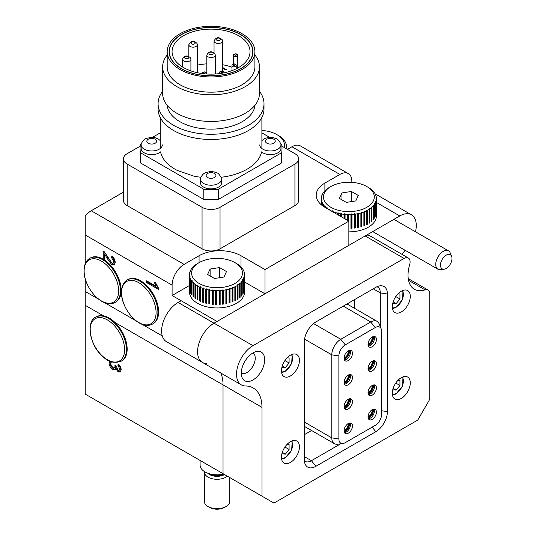 <?xml version="1.0" encoding="UTF-8"?>
<svg xmlns="http://www.w3.org/2000/svg" width="536" height="536" viewBox="0 0 536 536"><rect width="100%" height="100%" fill="white"/><g stroke="black" fill="none" stroke-linecap="round" stroke-linejoin="round"><path stroke-width="0.8" d="M235.016 480.598L223.03 473.677L223.03 384.875L223.03 473.677L85.217 394.114L85.217 305.306L103.314 315.758M112.553 362.075L110.965 362.202L110.416 363.622L112.801 367.73L114.409 367.917L115.032 366.423L114.871 365.177L116.252 366.162L118.074 370.061L119.26 370.202L119.789 368.942L117.947 365.552L118.101 363.864C120.037 365.425 121.062 367.368 121.169 369.686L120.185 372.071L118.121 371.863L115.749 368.607L114.999 369.8L112.794 369.498C110.436 367.85 109.183 365.599 109.036 362.758L109.418 360.949M103.193 259.196L103.193 250.949L104.259 251.746L111.856 263.042L113.176 263.176L113.793 261.642L111.642 257.776L111.796 256.094C114.014 257.722 115.139 259.853 115.18 262.479L114.168 265.072L111.87 264.824L106.952 258.151L104.734 254.111L104.734 260.161M244.577 282.016L264.978 293.788L217.04 321.466L172.103 295.517L172.103 285.139A16.944 9.782 -60 0 1 184.083 264.382L199.064 255.739A29.661 17.125 0 0 1 241.006 255.739L264.978 269.575L348.862 221.14L324.896 207.305L324.89 206.487A27.537 15.899 180 0 1 323.804 205.248L323.979 204.531L323.382 204.692A27.537 15.899 180 0 1 322.565 203.385L322.819 202.682L322.27 202.796A27.537 15.899 180 0 1 321.747 201.442L322.076 200.759L321.58 200.839A27.537 15.899 180 0 1 321.359 199.459L321.761 198.802L321.325 198.849A27.537 15.899 180 0 1 321.319 198.655A27.537 15.899 180 0 1 321.399 197.462L321.868 196.839L321.5 196.859A27.537 15.899 180 0 1 321.875 195.486L322.103 194.89A27.537 15.899 180 0 1 322.773 193.556L323.134 192.987A27.537 15.899 180 0 1 324.086 191.714L324.568 191.164A27.537 15.899 180 0 1 325.788 189.972L326.384 189.469A27.537 15.899 180 0 1 327.858 188.37L328.555 187.915A27.537 15.899 180 0 1 329.385 187.412L330.886 186.548A25.42 14.68 -0 0 0 330.886 207.305A25.42 14.68 -0 0 0 366.838 207.305A25.42 14.68 -0 0 0 366.838 186.548A25.42 14.68 -0 0 0 330.886 186.548M172.103 285.139L85.217 234.982L85.217 263.812M85.217 278.834L85.217 291.47L98.825 299.322M104.466 302.579L136.271 320.943M141.913 324.2L162.287 335.965M158.623 289.507L146.636 282.593L146.636 280.817L155.976 286.211L154.207 281.996L155.621 282.814L158.623 288.368L158.623 289.507M351.857 182.354L351.857 181.362A16.944 9.782 120 0 0 348.346 173.604A16.944 9.782 120 0 0 339.871 174.441L324.896 183.091A29.661 17.125 0 0 0 316.207 195.198A29.661 17.125 0 0 0 324.896 207.305M348.346 173.604L300.415 145.926A16.944 9.782 120 0 0 291.939 146.764L287.443 149.363M123.441 192.156L91.214 210.762L184.083 264.382M264.978 293.788L264.978 269.575M181.088 300.709A25.42 14.68 -60 0 1 178.093 302.438L214.045 323.195A23.303 13.454 120 0 0 198.823 343.73A23.303 13.454 120 0 0 202.394 362.403A23.303 13.454 120 0 0 206.601 363.495M261.977 407.36L261.977 496.162L273.963 503.083L417.765 420.057L429.751 399.3L429.751 293.896A8.476 4.891 120 0 0 427.996 290.016A8.476 4.891 120 0 0 425.055 289.855A30.72 17.735 120 0 1 414.395 289.259A30.72 17.735 120 0 1 409.645 264.771A8.476 4.891 120 0 0 408.338 258.017A8.476 4.891 120 0 0 404.097 258.439L252.992 345.68A23.303 13.454 -60 0 0 237.77 366.215A23.303 13.454 -60 0 0 241.341 384.888A23.303 13.454 -60 0 0 245.548 385.98A42.371 24.462 120 0 1 253.206 387.964A42.371 24.462 120 0 1 261.977 407.36L223.03 384.875A42.371 24.462 120 0 0 220.785 373.016A42.371 24.462 -60 0 1 223.03 384.875L115.059 322.538M405.095 250.272A42.371 24.462 120 0 0 402.107 254.419M415.467 231.8A23.303 13.454 120 0 0 411.44 214.802A23.303 13.454 120 0 0 399.789 215.954L348.862 245.361L348.862 221.14M85.217 234.982L85.217 216.075A16.944 9.782 -60 0 1 91.214 210.762M196.672 458.461L201.764 461.396M172.103 295.517L189.503 285.474M178.093 302.438A23.303 13.454 120 0 0 162.87 322.974A23.303 13.454 120 0 0 166.441 341.646L202.394 362.403A23.303 13.454 120 0 1 198.823 343.73A23.303 13.454 120 0 1 214.045 323.195L365.15 235.954A8.476 4.891 -60 0 1 369.391 235.532L408.338 258.017M411.44 214.802L375.495 194.045A23.303 13.454 120 0 0 375.106 193.831M85.217 291.47L85.217 305.306M114.577 264.744L112.768 264.308L107.85 257.628L105.632 253.595L104.734 254.111M104.734 259.846L103.87 259.605M104.091 259.478L104.091 251.592M113.176 263.176L114.074 262.66L114.697 261.119L113.793 261.642M114.697 261.119L112.547 257.26L111.642 257.776M112.547 257.26L112.594 256.704M112.768 264.308L111.87 264.824M107.85 257.628L106.952 258.151M158.623 288.475L147.534 282.07L146.636 282.593M147.534 282.07L147.534 281.333M156.86 285.695L155.976 286.211M156.653 285.293L155.534 282.76M115.381 369.458L113.692 368.976C111.334 367.328 110.081 365.083 109.934 362.242L109.036 362.758M109.934 362.242L110.027 361.217M114.409 367.917L115.307 367.401L115.93 365.934M115.91 365.914L115.032 366.423M119.26 370.202L120.158 369.686L120.687 368.426L119.789 368.942M120.687 368.426L118.845 365.029L117.947 365.552M118.845 365.029L118.885 364.56M120.587 371.716L119.026 371.348L118.121 371.863M119.026 371.348L117.096 369.19M116.56 368.138L115.749 368.607M113.692 368.976L112.794 369.498M252.992 379.944A16.542 9.554 -60 0 1 242.064 377.565A16.542 9.554 -60 0 1 252.992 352.929A16.542 9.554 -60 0 1 257.166 351.408A16.542 9.554 -60 0 1 264.496 362.242A16.542 9.554 -60 0 1 252.992 379.944M241.294 373.136A11.651 6.727 120 0 0 247.002 372.493A11.651 6.727 120 0 0 254.58 362.329A11.651 6.727 120 0 0 252.945 352.956M350.048 422.951A5.929 3.424 -60 0 1 346.256 432.043A5.929 3.424 -60 0 1 344.467 432.619M348.259 423.52A5.929 3.424 120 0 0 344.387 428.746A5.929 3.424 120 0 0 345.298 433.497A5.929 3.424 120 0 0 348.259 433.202A5.929 3.424 120 0 0 352.139 427.976A5.929 3.424 120 0 0 351.227 423.226A5.929 3.424 120 0 0 348.259 423.52M374.021 409.109A5.929 3.424 -60 0 1 370.222 418.207A5.929 3.424 -60 0 1 368.433 418.777M372.232 409.678A5.929 3.424 120 0 0 368.353 414.904A5.929 3.424 120 0 0 369.264 419.661A5.929 3.424 120 0 0 372.232 419.366A5.929 3.424 120 0 0 376.105 414.14A5.929 3.424 120 0 0 375.193 409.383A5.929 3.424 120 0 0 372.232 409.678M350.048 398.73A5.929 3.424 -60 0 1 346.256 407.829A5.929 3.424 -60 0 1 344.467 408.399M348.259 399.3A5.929 3.424 120 0 0 344.387 404.526A5.929 3.424 120 0 0 345.298 409.283A5.929 3.424 120 0 0 348.259 408.988A5.929 3.424 120 0 0 352.139 403.762A5.929 3.424 120 0 0 351.227 399.005A5.929 3.424 120 0 0 348.259 399.3M374.021 384.895A5.929 3.424 -60 0 1 370.222 393.993A5.929 3.424 -60 0 1 368.433 394.563M372.232 385.464A5.929 3.424 120 0 0 368.353 390.69A5.929 3.424 120 0 0 369.264 395.447A5.929 3.424 120 0 0 372.232 395.153A5.929 3.424 120 0 0 376.105 389.927A5.929 3.424 120 0 0 375.193 385.17A5.929 3.424 120 0 0 372.232 385.464M350.048 374.517A5.929 3.424 -60 0 1 346.256 383.615A5.929 3.424 -60 0 1 344.467 384.185M348.259 375.086A5.929 3.424 120 0 0 344.387 380.312A5.929 3.424 120 0 0 345.298 385.069A5.929 3.424 120 0 0 348.259 384.774A5.929 3.424 120 0 0 352.139 379.548A5.929 3.424 120 0 0 351.227 374.791A5.929 3.424 120 0 0 348.259 375.086M374.021 360.681A5.929 3.424 -60 0 1 370.222 369.78A5.929 3.424 -60 0 1 368.433 370.349M372.232 361.251A5.929 3.424 120 0 0 368.353 366.477A5.929 3.424 120 0 0 369.264 371.227A5.929 3.424 120 0 0 372.232 370.932A5.929 3.424 120 0 0 376.105 365.706A5.929 3.424 120 0 0 375.193 360.956A5.929 3.424 120 0 0 372.232 361.251M350.048 350.303A5.929 3.424 -60 0 1 346.256 359.401A5.929 3.424 -60 0 1 344.467 359.971M348.259 350.872A5.929 3.424 120 0 0 344.387 356.098A5.929 3.424 120 0 0 345.298 360.849A5.929 3.424 120 0 0 348.259 360.554A5.929 3.424 120 0 0 352.139 355.328A5.929 3.424 120 0 0 351.227 350.578A5.929 3.424 120 0 0 348.259 350.872M374.021 336.461A5.929 3.424 -60 0 1 370.222 345.559A5.929 3.424 -60 0 1 368.433 346.129M372.232 337.03A5.929 3.424 120 0 0 368.353 342.256A5.929 3.424 120 0 0 369.264 347.013A5.929 3.424 120 0 0 372.232 346.718A5.929 3.424 120 0 0 376.105 341.492A5.929 3.424 120 0 0 375.193 336.735A5.929 3.424 120 0 0 372.232 337.03M290.438 355.194A12.71 7.337 120 0 0 282.137 366.396A12.71 7.337 120 0 0 284.087 376.58A12.71 7.337 120 0 0 290.438 375.95A12.71 7.337 120 0 0 298.746 364.748A12.71 7.337 120 0 0 296.797 354.564A12.71 7.337 120 0 0 290.438 355.194M401.29 291.195A12.71 7.337 120 0 0 392.988 302.398A12.71 7.337 120 0 0 394.932 312.582A12.71 7.337 120 0 0 401.29 311.952A12.71 7.337 120 0 0 409.591 300.75A12.71 7.337 120 0 0 407.648 290.566A12.71 7.337 120 0 0 401.29 291.195M401.29 377.679A12.71 7.337 120 0 0 392.988 388.881A12.71 7.337 120 0 0 394.932 399.065A12.71 7.337 120 0 0 401.29 398.436A12.71 7.337 120 0 0 409.591 387.24A12.71 7.337 120 0 0 407.648 377.049A12.71 7.337 120 0 0 401.29 377.679M290.438 441.677A12.71 7.337 120 0 0 282.137 452.88A12.71 7.337 120 0 0 284.087 463.064A12.71 7.337 120 0 0 290.438 462.434A12.71 7.337 120 0 0 298.746 451.238A12.71 7.337 120 0 0 296.797 441.048A12.71 7.337 120 0 0 290.438 441.677M380.319 326.726L380.319 292.924A12.71 7.337 120 0 0 377.686 287.108A12.71 7.337 120 0 0 376.922 286.76M354.256 308.173L354.256 299.791M304.374 460.846A12.71 7.337 120 0 0 305.058 461.335A12.71 7.337 120 0 0 311.409 460.705L340.682 443.808M304.321 434.703L311.584 430.508M342.986 443.493L337.566 444.23A12.71 7.337 -60 0 1 334.417 443.694A12.71 7.337 -60 0 1 331.784 437.872L331.784 354.845A12.71 7.337 -60 0 1 340.775 339.281L370.731 321.982A12.71 7.337 -60 0 1 377.089 321.352A12.71 7.337 -60 0 1 379.126 323.811L381.197 328.876A9.038 5.219 120 0 0 375.227 327.576L345.264 344.869A9.038 5.219 120 0 0 338.873 355.944L338.873 438.971A9.038 5.219 120 0 0 342.986 443.493A9.038 5.219 120 0 0 345.264 442.662L375.227 425.363A9.038 5.219 120 0 0 381.619 414.295L381.619 331.268A9.038 5.219 120 0 0 381.197 328.876M315.905 321.928L375.823 287.336A16.381 9.454 -60 0 1 379.957 285.829A16.381 9.454 -60 0 1 387.407 294.023L387.407 411.641A16.381 9.454 -60 0 1 375.823 431.701L315.905 466.3A16.381 9.454 -60 0 1 305.085 463.942A16.381 9.454 -60 0 1 304.321 459.607L304.321 341.988A16.381 9.454 -60 0 1 315.905 321.928M223.03 473.677L261.977 496.162M284.067 147.413A25.42 14.68 -0 0 0 276.958 134.657A25.42 14.68 -0 0 0 261.89 130.456M278.077 135.306L278.827 135.742A27.537 15.899 180 0 1 280.415 136.781L281.065 137.263A27.537 15.899 180 0 1 282.412 138.409L282.954 138.938A27.537 15.899 180 0 1 284.04 140.171L284.462 140.734A27.537 15.899 180 0 1 285.279 142.04L285.574 142.623A27.537 15.899 180 0 1 286.097 143.976L286.264 144.579A27.537 15.899 180 0 1 286.485 145.959L286.083 145.926L286.519 146.569A27.537 15.899 180 0 1 286.526 146.764A27.537 15.899 180 0 1 286.445 147.956L285.976 147.896L286.345 148.566A27.537 15.899 180 0 1 286.318 148.707M286.097 144.378L286.097 143.976M286.485 146.522L286.485 145.959M286.445 148.78L286.445 147.956M367.957 187.198L368.708 187.634A27.537 15.899 180 0 1 370.296 188.672L370.945 189.154A27.537 15.899 180 0 1 372.292 190.3L372.828 190.829A27.537 15.899 180 0 1 373.92 192.062L374.342 192.625A27.537 15.899 180 0 1 375.153 193.925L375.448 194.514A27.537 15.899 180 0 1 375.977 195.868L376.138 196.471A27.537 15.899 180 0 1 376.366 197.851L375.964 197.818L376.399 198.461A27.537 15.899 180 0 1 376.399 198.655A27.537 15.899 180 0 1 376.326 199.848L375.857 199.787L376.225 200.457A27.537 15.899 180 0 1 375.85 201.824L375.327 201.724L375.615 202.42A27.537 15.899 180 0 1 374.945 203.754L374.376 203.613L374.59 204.33A27.537 15.899 180 0 1 373.632 205.603L373.023 205.415L373.157 206.146A27.537 15.899 180 0 1 371.93 207.338L371.287 207.11L371.334 207.847A27.537 15.899 180 0 1 369.867 208.94L369.204 208.665L369.163 209.402A27.537 15.899 180 0 1 367.468 210.38L366.792 210.052L366.671 210.782A27.537 15.899 180 0 1 364.775 211.633L364.105 211.258L363.897 211.975A27.537 15.899 180 0 1 361.834 212.685L361.17 212.263L360.889 212.96A27.537 15.899 180 0 1 358.685 213.509L358.048 213.04L357.693 213.717A27.537 15.899 180 0 1 355.381 214.105L354.778 213.589L354.35 214.239A27.537 15.899 180 0 1 351.978 214.454L351.415 213.898L350.926 214.514A27.537 15.899 180 0 1 348.527 214.554L348.011 213.958L347.469 214.534A27.537 15.899 180 0 1 345.077 214.407L344.621 213.77L344.032 214.313A27.537 15.899 180 0 1 341.687 214.005L341.298 213.341L340.668 213.837A27.537 15.899 180 0 1 338.41 213.368L338.095 212.678L337.439 213.127A27.537 15.899 180 0 1 335.302 212.497L335.06 211.787L334.39 212.182A27.537 15.899 180 0 1 332.4 211.405L332.24 210.681L331.57 211.03A27.537 15.899 180 0 1 329.767 210.112L329.687 209.382L329.017 209.683A27.537 15.899 180 0 1 327.429 208.645L327.436 207.908L326.779 208.156A27.537 15.899 180 0 1 325.432 207.01L325.52 206.28L324.89 206.487M325.432 207.613L325.432 207.01M323.804 206.641L323.804 205.248M323.382 206.367L323.382 204.692M322.565 205.791L322.565 203.385M322.27 205.576L322.27 202.796M321.747 205.161L321.747 201.442M321.58 205.027L321.58 200.839M321.359 204.839L321.359 199.459M321.5 197.328L321.5 196.859M322.103 195.225L322.103 194.89M376.399 198.655L376.399 215.954A27.537 15.899 180 0 1 348.862 231.854M375.977 196.27L375.977 195.868M376.366 198.414L376.366 197.851M376.225 200.457L376.225 214.293A27.537 15.899 -0 0 0 376.326 213.683L376.326 199.848M375.615 202.42L375.615 216.263A27.537 15.899 -0 0 0 375.85 215.666L375.85 201.824M374.59 204.33L374.59 218.165A27.537 15.899 -0 0 0 374.945 217.589L374.945 203.754M373.157 206.146L373.157 219.981A27.537 15.899 -0 0 0 373.632 219.438L373.632 205.603M371.334 207.847L371.334 221.683A27.537 15.899 -0 0 0 371.93 221.174L371.93 207.338M369.867 222.775L369.163 223.237A27.537 15.899 -0 0 0 369.867 222.775L369.867 208.94M369.163 223.237L369.163 209.402M367.468 224.215L366.671 224.624A27.537 15.899 -0 0 0 367.468 224.215L367.468 210.38M366.671 224.624L366.671 210.782M364.775 225.468L363.897 225.817A27.537 15.899 -0 0 0 364.775 225.468L364.775 211.633M363.897 225.817L363.897 211.975M361.834 226.52L360.889 226.795A27.537 15.899 -0 0 0 361.834 226.52L361.834 212.685M360.889 226.795L360.889 212.96M358.685 227.351L357.693 227.552A27.537 15.899 -0 0 0 358.685 227.351L358.685 213.509M357.693 227.552L357.693 213.717M355.381 227.941L354.35 228.075A27.537 15.899 -0 0 0 355.381 227.941L355.381 214.105M354.35 228.075L354.35 214.239M351.978 228.289L350.926 228.349A27.537 15.899 -0 0 0 351.978 228.289L351.978 214.454M350.926 228.349L350.926 214.514M348.527 220.946L348.527 214.554M347.469 220.336L347.469 214.534M345.077 218.956L345.077 214.407M344.032 218.353L344.032 214.313M341.687 217L341.687 214.005M340.668 216.417L340.668 213.837M338.41 215.11L338.41 213.368M337.439 214.547L337.439 213.127M335.302 213.315L335.302 212.497M334.39 212.785L334.39 212.182M351.395 191.473L341.941 192.933L339.409 198.387L346.33 202.387L355.783 200.92L358.309 195.466L351.395 191.473L351.395 201.603M341.941 199.854L341.941 192.933M329.687 210.072L329.687 209.382M332.24 211.546L332.24 210.681M335.06 213.174L335.06 211.787M338.095 214.923L338.095 212.678M341.298 216.772L341.298 213.341M344.621 218.695L344.621 213.77M348.011 220.651L348.011 213.958M351.415 228.081L351.415 213.898M354.778 227.773L354.778 213.589M358.048 227.224L358.048 213.04M361.17 226.447L361.17 212.263M364.105 225.442L364.105 211.258M366.792 224.236L366.792 210.052M369.204 222.849L369.204 208.665M371.93 221.174L371.334 221.288M373.632 219.438L373.157 219.566M374.945 217.589L374.59 217.723M207.834 473.248A10.593 6.117 -0 0 0 209.549 474.548A10.593 6.117 -0 0 0 224.53 474.541M227.398 476.203A12.71 7.337 180 0 1 208.055 477.141A12.71 7.337 180 0 1 204.33 471.948A12.71 7.337 180 0 1 204.35 471.519M236.135 263.303L235.016 262.653A25.42 14.68 -0 0 0 199.064 262.653A25.42 14.68 -0 0 0 199.064 283.41A25.42 14.68 -0 0 0 235.016 283.41A25.42 14.68 -0 0 0 235.016 262.653L236.885 263.739A27.537 15.899 180 0 1 238.473 264.777L239.123 265.26A27.537 15.899 180 0 1 240.47 266.405L241.012 266.935A27.537 15.899 180 0 1 242.098 268.168L242.52 268.73A27.537 15.899 180 0 1 243.331 270.037L243.632 270.62A27.537 15.899 180 0 1 244.155 271.973L244.315 272.576A27.537 15.899 180 0 1 244.543 273.956L244.141 273.923L244.577 274.566A27.537 15.899 180 0 1 244.577 274.76A27.537 15.899 180 0 1 244.503 275.953L244.034 275.893L244.403 276.563A27.537 15.899 180 0 1 244.027 277.929L243.505 277.829L243.8 278.526A27.537 15.899 180 0 1 243.13 279.859L242.553 279.718L242.768 280.435A27.537 15.899 180 0 1 241.816 281.708L241.2 281.527L241.334 282.251A27.537 15.899 180 0 1 240.115 283.444L239.465 283.216L239.518 283.953A27.537 15.899 180 0 1 238.044 285.045L237.381 284.77L237.341 285.507A27.537 15.899 180 0 1 235.646 286.485L234.976 286.157L234.855 286.887A27.537 15.899 180 0 1 232.952 287.738L232.282 287.363L232.081 288.08A27.537 15.899 180 0 1 230.011 288.79L229.348 288.368L229.066 289.065A27.537 15.899 180 0 1 226.869 289.614L226.226 289.145L225.87 289.822A27.537 15.899 180 0 1 223.566 290.211L222.956 289.695L222.527 290.345A27.537 15.899 180 0 1 220.162 290.559L219.593 290.003L219.103 290.619A27.537 15.899 180 0 1 216.705 290.659L216.189 290.063L215.646 290.639A27.537 15.899 180 0 1 213.254 290.512L212.799 289.882L212.209 290.418A27.537 15.899 180 0 1 209.864 290.117L209.476 289.453L208.852 289.942A27.537 15.899 180 0 1 206.588 289.474L206.273 288.783L205.616 289.232A27.537 15.899 180 0 1 203.479 288.603L203.238 287.892L202.568 288.288A27.537 15.899 180 0 1 200.585 287.51L200.424 286.787L199.747 287.135A27.537 15.899 180 0 1 197.945 286.217L197.864 285.487L197.194 285.788A27.537 15.899 180 0 1 195.607 284.75L195.613 284.013L194.957 284.268A27.537 15.899 180 0 1 193.61 283.115L193.697 282.385L193.067 282.593A27.537 15.899 180 0 1 191.982 281.36L192.156 280.636L191.56 280.797A27.537 15.899 180 0 1 190.749 279.49L191.004 278.787L190.454 278.908A27.537 15.899 180 0 1 189.925 277.554L190.26 276.864L189.764 276.945A27.537 15.899 180 0 1 189.536 275.571L189.938 274.908L189.503 274.955A27.537 15.899 180 0 1 189.503 274.76A27.537 15.899 180 0 1 189.577 273.574L190.046 272.945L189.677 272.965A27.537 15.899 180 0 1 190.052 271.591L190.287 270.995A27.537 15.899 180 0 1 190.957 269.668L191.312 269.092A27.537 15.899 180 0 1 192.263 267.819L192.746 267.276A27.537 15.899 180 0 1 193.972 266.077L194.561 265.575A27.537 15.899 180 0 1 196.035 264.483L196.739 264.02A27.537 15.899 180 0 1 197.57 263.518L199.064 262.653L199.064 255.739M226.031 506.547L224.53 507.411A10.593 6.117 180 0 1 209.549 507.411L208.055 506.547A12.71 7.337 -0 0 0 226.031 506.547A12.71 7.337 -0 0 0 229.75 501.354L229.75 477.556M204.33 471.948L204.33 501.354A12.71 7.337 -0 0 0 208.055 506.547L209.549 507.411M244.577 274.76L244.577 292.06A27.537 15.899 180 0 1 227.579 306.753A27.537 15.899 180 0 1 197.57 303.302A27.537 15.899 180 0 1 189.503 292.06L189.503 274.76M197.945 300.06L197.194 299.624A27.537 15.899 -0 0 0 197.57 299.845A27.537 15.899 -0 0 0 197.945 300.06L197.945 286.217M197.194 299.624L197.194 285.788M195.607 298.197L194.957 298.103A27.537 15.899 -0 0 0 195.607 298.586L195.607 284.75M194.957 298.103L194.957 284.268M193.61 296.549L193.067 296.428A27.537 15.899 -0 0 0 193.61 296.957L193.61 283.115M193.067 296.428L193.067 282.593M191.982 294.767L191.56 294.632A27.537 15.899 -0 0 0 191.982 295.195L191.982 281.36M191.56 294.632L191.56 280.797M190.749 292.864L190.454 292.743A27.537 15.899 -0 0 0 190.749 293.326L190.749 279.49M190.454 292.743L190.454 278.908M189.925 290.874L189.764 290.787A27.537 15.899 -0 0 0 189.925 291.39L189.925 277.554M189.764 290.787L189.764 276.945M189.536 288.817L189.503 288.797A27.537 15.899 -0 0 0 189.536 289.406L189.536 275.571M189.503 288.797L189.503 274.955M189.677 273.434L189.677 272.965M190.287 271.33L190.287 270.995M223.653 474.038A16.944 9.782 180 0 1 205.054 471.948A16.944 9.782 180 0 1 200.095 465.034L200.095 460.437M223.78 474.112A9.534 5.501 180 0 1 210.3 474.112A9.534 5.501 180 0 1 209.998 473.931M244.155 272.375L244.155 271.973M244.543 274.519L244.543 273.956M244.403 276.563L244.403 290.398A27.537 15.899 -0 0 0 244.503 289.795L244.503 275.953M243.8 278.526L243.8 292.368A27.537 15.899 -0 0 0 244.027 291.772L244.027 277.929M242.768 280.435L242.768 294.271A27.537 15.899 -0 0 0 243.13 293.695L243.13 279.859M241.334 282.251L241.334 296.093A27.537 15.899 -0 0 0 241.816 295.544L241.816 281.708M239.518 283.953L239.518 297.788A27.537 15.899 -0 0 0 240.115 297.286L240.115 283.444M238.044 298.887L237.341 299.343A27.537 15.899 -0 0 0 238.044 298.887L238.044 285.045M237.341 299.343L237.341 285.507M235.646 300.321L234.855 300.73A27.537 15.899 -0 0 0 235.646 300.321L235.646 286.485M234.855 300.73L234.855 286.887M232.952 301.574L232.081 301.922A27.537 15.899 -0 0 0 232.952 301.574L232.952 287.738M232.081 301.922L232.081 288.08M230.011 302.626L229.066 302.907A27.537 15.899 -0 0 0 230.011 302.626L230.011 288.79M229.066 302.907L229.066 289.065M226.869 303.456L225.87 303.664A27.537 15.899 -0 0 0 226.869 303.456L226.869 289.614M225.87 303.664L225.87 289.822M223.566 304.046L222.527 304.18A27.537 15.899 -0 0 0 223.566 304.046L223.566 290.211M222.527 304.18L222.527 290.345M220.162 304.401L219.103 304.455A27.537 15.899 -0 0 0 220.162 304.401L220.162 290.559M219.103 304.455L219.103 290.619M216.705 304.502L215.646 304.481A27.537 15.899 -0 0 0 216.705 304.502L216.705 290.659M215.646 304.481L215.646 290.639M213.254 304.348L212.209 304.254A27.537 15.899 -0 0 0 213.254 304.348L213.254 290.512M212.209 304.254L212.209 290.418M209.864 303.952L208.852 303.778A27.537 15.899 -0 0 0 209.864 303.952L209.864 290.117M208.852 303.778L208.852 289.942M206.588 303.309L205.616 303.068A27.537 15.899 -0 0 0 206.588 303.309L206.588 289.474M205.616 303.068L205.616 289.232M203.479 302.438L202.568 302.13A27.537 15.899 -0 0 0 203.479 302.438L203.479 288.603M202.568 302.13L202.568 288.288M200.585 301.346L199.747 300.977A27.537 15.899 -0 0 0 200.585 301.346L200.585 287.51M199.747 300.977L199.747 287.135M219.572 267.578L210.119 269.038L207.586 274.492L214.507 278.492L223.961 277.025L226.494 271.571L219.572 267.578L219.572 277.708M210.119 275.96L210.119 269.038M197.864 299.671L197.864 285.487M200.424 300.971L200.424 286.787M203.238 302.076L203.238 287.892M206.273 302.967L206.273 288.783M209.476 303.637L209.476 289.453M212.799 304.066L212.799 289.882M216.189 304.247L216.189 290.063M219.593 304.187L219.593 290.003M222.956 303.879L222.956 289.695M226.226 303.329L226.226 289.145M229.348 302.552L229.348 288.368M232.282 301.547L232.282 287.363M234.976 300.341L234.976 286.157M237.381 298.954L237.381 284.77M240.115 297.286L239.518 297.393M241.816 295.544L241.334 295.671M243.13 293.695L242.768 293.829M158.623 311.952A25.42 14.68 60 0 1 153.356 323.59L152.639 323.999A25.42 14.68 60 0 0 157.906 312.361A25.42 14.68 60 0 0 146.81 286.78A25.42 14.68 60 0 0 127.22 279.966L127.936 279.558A25.42 14.68 60 0 1 147.521 286.371A25.42 14.68 60 0 1 158.623 311.952M121.169 290.331A25.42 14.68 60 0 1 115.903 301.969L115.193 302.378A25.42 14.68 60 0 0 120.459 290.74A25.42 14.68 60 0 0 109.364 265.159A25.42 14.68 60 0 0 89.773 258.345L90.484 257.937A25.42 14.68 60 0 1 110.074 264.75A25.42 14.68 60 0 1 121.169 290.331M451.989 258.466A8.147 4.703 120 0 0 451.607 256.309A8.147 4.703 120 0 0 445.182 255.853A8.147 4.703 120 0 0 440.471 265.119A8.147 4.703 120 0 0 444.177 269.193A8.147 4.703 120 0 0 451.989 258.466M444.177 269.193L440.558 269.682A10.593 6.117 -60 0 1 437.939 269.233A10.593 6.117 -60 0 1 435.741 264.382A10.593 6.117 -60 0 1 440.364 253.722A10.593 6.117 -60 0 1 448.532 250.888A10.593 6.117 -60 0 1 450.227 252.938L451.607 256.309M392.741 389.806L396.198 390.114L399.943 385.451L399.943 380.46L398.013 380.285M395.776 383.046L399.943 385.451M393.149 388.352L396.198 390.114M392.741 303.316L396.198 303.624L399.943 298.967L399.943 293.976L398.013 293.802M395.776 296.562L399.943 298.967M393.149 301.869L396.198 303.624M281.889 453.804L285.346 454.113L289.092 449.449L289.092 444.458L287.162 444.284M284.924 447.044L289.092 449.449M282.305 452.351L285.346 454.113M281.889 367.314L285.346 367.622L289.092 362.966L289.092 357.974L287.162 357.8M284.924 360.56L289.092 362.966M282.305 365.867L285.346 367.622M114.53 322.036A25.42 14.68 60 0 1 121.9 360.782L121.183 361.19A25.42 14.68 60 0 0 113.82 322.444A25.42 14.68 60 0 0 95.763 317.158L96.473 316.749A25.42 14.68 60 0 1 114.53 322.036M298.659 158.87L298.659 200.384A12.71 7.337 180 0 1 294.934 205.576L220.035 248.818A12.71 7.337 180 0 1 202.059 248.818L127.159 205.576A12.71 7.337 180 0 1 123.441 200.384L123.441 158.87A12.71 7.337 0 0 0 127.159 164.063L202.059 207.305A12.71 7.337 0 0 0 220.035 207.305L294.934 164.063A12.71 7.337 0 0 0 298.659 158.87A12.71 7.337 0 0 0 294.934 153.685L281.903 146.161M140.198 146.161L127.159 153.685A12.71 7.337 0 0 0 123.441 158.87M259.772 144.861A10.593 6.117 0 0 0 265.561 150.315A10.593 6.117 0 0 0 276.596 149.805A10.593 6.117 0 0 0 280.958 144.861A10.593 6.117 0 0 0 280.79 143.782L281.641 144.278A70.966 40.971 180 0 1 282.01 149.001A70.966 40.971 180 0 1 281.641 152.713L218.353 189.248A70.966 40.971 180 0 1 203.747 189.248L140.459 152.713A70.966 40.971 180 0 1 140.084 149.001A70.966 40.971 180 0 1 140.459 144.278L141.303 143.789A10.593 6.117 0 0 0 141.136 144.861A10.593 6.117 0 0 0 146.924 150.315A10.593 6.117 0 0 0 157.959 149.805A10.593 6.117 0 0 0 162.321 144.861M221.187 177.262A50.84 29.353 0 0 0 228.356 176.096C235.438 174.602 241.656 172.317 247.002 169.249C252.315 166.167 256.268 162.576 258.855 158.489A50.84 29.353 0 0 0 261.548 151.882A10.593 6.117 0 0 0 276.596 153.443A10.593 6.117 0 0 0 280.958 148.492L280.958 144.861M217.281 184.056A10.593 6.117 0 0 0 221.643 179.111A10.593 6.117 0 0 0 221.475 178.026C217.556 171.205 216.899 173.49 214.454 171.996C212.49 171.915 212.879 170.676 205.898 172.572C203.767 173.188 202.005 175.011 200.625 178.026A10.593 6.117 0 0 0 200.457 179.111A10.593 6.117 0 0 0 206.239 184.558A10.593 6.117 0 0 0 217.281 184.056M200.457 179.111L200.457 182.743A10.593 6.117 0 0 0 206.239 188.19A10.593 6.117 0 0 0 217.281 187.687A10.593 6.117 0 0 0 221.643 182.743L221.643 179.111M141.136 144.861L141.136 148.492A10.593 6.117 0 0 0 146.924 153.946A10.593 6.117 0 0 0 157.959 153.443A10.593 6.117 0 0 0 160.545 151.882A50.84 29.353 0 0 0 163.246 158.489C165.463 162.006 168.719 165.168 173.014 167.976A50.84 29.353 0 0 0 175.098 169.249A50.84 29.353 0 0 0 177.309 170.455L193.737 176.096A50.84 29.353 0 0 0 200.906 177.262M167.199 55.02A48.408 27.946 0 0 0 162.643 66.853A48.408 27.946 0 0 0 176.82 86.611A48.408 27.946 0 0 0 229.576 92.674A48.408 27.946 0 0 0 259.458 66.853A48.408 27.946 0 0 0 254.901 55.02M162.643 66.853L162.643 93.492A48.408 27.946 0 0 0 176.82 113.25A48.408 27.946 0 0 0 229.576 119.307A48.408 27.946 0 0 0 259.458 93.492L259.458 66.853M181.389 68.755A41.942 24.214 0 0 0 227.103 74.002A41.942 24.214 0 0 0 252.992 51.63A41.942 24.214 0 0 0 240.711 34.505A41.942 24.214 0 0 0 194.997 29.259A41.942 24.214 0 0 0 169.101 51.63A41.942 24.214 0 0 0 181.389 68.755M254.901 51.63L254.901 66.853A43.852 25.319 180 0 1 227.827 90.242A43.852 25.319 180 0 1 180.042 84.755A43.852 25.319 180 0 1 167.199 66.853L167.199 51.63A43.852 25.319 0 0 0 180.042 69.533A43.852 25.319 0 0 0 227.827 75.02A43.852 25.319 0 0 0 254.901 51.63A43.852 25.319 0 0 0 242.058 33.728A43.852 25.319 0 0 0 194.267 28.241A43.852 25.319 0 0 0 167.199 51.63M162.643 91.288A52.964 30.579 0 0 0 158.087 103.696A52.964 30.579 0 0 0 173.597 125.317A52.964 30.579 0 0 0 231.318 131.943A52.964 30.579 0 0 0 264.007 103.696A52.964 30.579 0 0 0 259.458 91.288M158.087 103.696L158.087 108.882A52.964 30.579 0 0 0 173.597 130.503A52.964 30.579 0 0 0 231.318 137.136A52.964 30.579 0 0 0 264.007 108.882L264.007 103.696M167.058 105.15A44.066 25.44 0 0 0 179.888 121.685A44.066 25.44 0 0 0 226.741 127.468A44.066 25.44 0 0 0 255.042 105.15M282.01 149.001L281.789 159.38A70.745 40.843 180 0 1 281.427 163.031L218.253 199.506A70.745 40.843 180 0 1 203.848 199.506L140.673 163.031A70.745 40.843 180 0 1 140.305 159.38L140.084 149.001M281.427 163.031L281.641 152.713M218.253 199.506L218.353 189.248M203.848 199.506L203.747 189.248M140.673 163.031L140.459 152.713M152.465 137.343L160.204 132.874M261.89 132.874L269.635 137.343M183.486 67.543A38.981 22.505 0 0 0 225.964 72.42A38.981 22.505 0 0 0 250.031 51.63A38.981 22.505 0 0 0 238.614 35.718A38.981 22.505 0 0 0 196.129 30.84A38.981 22.505 0 0 0 172.069 51.63A38.981 22.505 0 0 0 183.486 67.543M240.557 34.592A41.734 24.093 0 0 0 195.077 29.373A41.734 24.093 0 0 0 169.316 51.63A41.734 24.093 0 0 0 181.536 68.668A41.734 24.093 0 0 0 227.016 73.894A41.734 24.093 0 0 0 252.784 51.63A41.734 24.093 0 0 0 240.557 34.592M222.507 67.415L226.648 69.801L226.071 70.136L222.567 68.112L222.507 68.467M231.981 67.241A38.981 22.505 0 0 0 222.507 64.715M206.809 63.851A38.981 22.505 0 0 0 197.308 65.164M222.507 67.757L226.346 69.975M339.871 174.441L291.939 146.764M241.006 266.935L241.006 255.739M376.399 202.447L399.789 215.954M324.896 190.823L324.896 183.091M373.23 288.83L380.319 292.924L387.407 294.023M304.321 456.612L311.409 460.705L315.905 466.3M343.268 306.13L370.731 321.982L375.227 327.576M304.321 422.02L331.784 437.872L338.873 438.971M304.562 339.134L331.784 354.845L338.873 355.944M313.553 323.563L340.775 339.281L345.264 344.869M404.097 258.439L365.15 235.954M252.992 345.68L214.045 323.195M372.158 427.138L375.823 431.701M381.619 410.743L387.407 411.641M425.055 289.855L408.546 280.321M156.077 312.582A24.395 14.083 60 0 1 138.831 322.538A24.395 14.083 60 0 1 121.585 292.663A24.395 14.083 60 0 1 138.831 282.707A24.395 14.083 60 0 1 156.077 312.582M118.63 290.961A24.395 14.083 60 0 1 101.378 300.917A24.395 14.083 60 0 1 84.132 271.042A24.395 14.083 60 0 1 101.378 261.086A24.395 14.083 60 0 1 118.63 290.961M392.359 394.355A10.171 5.869 120 0 0 396.198 393.424A10.171 5.869 120 0 0 402.496 385.491A10.171 5.869 120 0 0 402.275 377.177M392.359 307.872A10.171 5.869 120 0 0 396.198 306.934A10.171 5.869 120 0 0 402.496 299.008A10.171 5.869 120 0 0 402.275 290.686M281.507 458.354A10.171 5.869 120 0 0 285.346 457.422A10.171 5.869 120 0 0 291.644 449.49A10.171 5.869 120 0 0 291.423 441.175M281.507 371.87A10.171 5.869 120 0 0 285.346 370.932A10.171 5.869 120 0 0 291.644 363.006A10.171 5.869 120 0 0 291.423 354.685M373.291 409.223A5.929 3.424 -60 0 1 373.378 411.132A5.929 3.424 -60 0 1 368.172 418.093M371.951 409.852A4.449 2.566 -60 0 1 372.044 411.373A4.449 2.566 -60 0 1 368.044 416.619M372.466 409.551A4.871 2.814 -60 0 1 372.641 411.427A4.871 2.814 -60 0 1 368.044 417.216M373.291 385.009A5.929 3.424 -60 0 1 373.378 386.918A5.929 3.424 -60 0 1 368.172 393.88M371.951 385.639A4.449 2.566 -60 0 1 372.044 387.16A4.449 2.566 -60 0 1 368.044 392.406M372.466 385.337A4.871 2.814 -60 0 1 372.641 387.213A4.871 2.814 -60 0 1 368.044 393.002M373.291 360.795A5.929 3.424 -60 0 1 373.378 362.698A5.929 3.424 -60 0 1 368.172 369.659M371.951 361.418A4.449 2.566 -60 0 1 372.044 362.946A4.449 2.566 -60 0 1 368.044 368.185M372.466 361.117A4.871 2.814 -60 0 1 372.641 362.999A4.871 2.814 -60 0 1 368.044 368.781M373.291 336.575A5.929 3.424 -60 0 1 373.378 338.484A5.929 3.424 -60 0 1 368.172 345.445M371.951 337.204A4.449 2.566 -60 0 1 372.044 338.725A4.449 2.566 -60 0 1 368.044 343.971M372.466 336.903A4.871 2.814 -60 0 1 372.641 338.779A4.871 2.814 -60 0 1 368.044 344.568M349.325 423.065A5.929 3.424 -60 0 1 349.412 424.968A5.929 3.424 -60 0 1 344.206 431.929M347.985 423.688A4.449 2.566 -60 0 1 348.078 425.209A4.449 2.566 -60 0 1 344.078 430.455M348.5 423.386A4.871 2.814 -60 0 1 348.675 425.269A4.871 2.814 -60 0 1 344.072 431.051M349.325 398.844A5.929 3.424 -60 0 1 349.412 400.754A5.929 3.424 -60 0 1 344.206 407.715M347.985 399.474A4.449 2.566 -60 0 1 348.078 400.995A4.449 2.566 -60 0 1 344.078 406.241M348.5 399.173A4.871 2.814 -60 0 1 348.675 401.049A4.871 2.814 -60 0 1 344.072 406.837M349.325 374.63A5.929 3.424 -60 0 1 349.412 376.54A5.929 3.424 -60 0 1 344.206 383.495M347.985 375.26A4.449 2.566 -60 0 1 348.078 376.781A4.449 2.566 -60 0 1 344.078 382.027M348.5 374.959A4.871 2.814 -60 0 1 348.675 376.835A4.871 2.814 -60 0 1 344.072 382.617M349.325 350.417A5.929 3.424 -60 0 1 349.412 352.32A5.929 3.424 -60 0 1 344.206 359.281M347.985 351.04A4.449 2.566 -60 0 1 348.078 352.567A4.449 2.566 -60 0 1 344.078 357.807M348.5 350.738A4.871 2.814 -60 0 1 348.675 352.621A4.871 2.814 -60 0 1 344.072 358.403M112.5 323.757A24.395 14.083 60 0 1 123.836 355.241A24.395 14.083 60 0 1 102.242 355.864A24.395 14.083 60 0 1 90.906 324.38A24.395 14.083 60 0 1 112.5 323.757M294.934 205.576L294.934 164.063M220.035 207.305L220.035 248.818M127.159 164.063L127.159 205.576M202.059 248.818L202.059 207.305M273.246 143.514A4.891 2.827 0 0 0 274.325 139.568A4.891 2.827 0 0 0 267.491 138.945A4.891 2.827 0 0 0 266.412 142.891A4.891 2.827 0 0 0 273.246 143.514M213.924 177.764A4.891 2.827 0 0 0 215.003 173.818A4.891 2.827 0 0 0 208.169 173.195A4.891 2.827 0 0 0 207.09 177.141A4.891 2.827 0 0 0 213.924 177.764M154.609 143.514A4.891 2.827 0 0 0 155.688 139.568A4.891 2.827 0 0 0 148.854 138.945A4.891 2.827 0 0 0 147.769 142.891A4.891 2.827 0 0 0 154.609 143.514M206.809 55.087A4.234 2.446 0 0 0 206.996 55.811A4.234 2.446 0 0 0 211.68 57.513A4.234 2.446 0 0 0 215.284 55.087L214.943 53.734C211.526 50.746 208.819 51.201 206.809 55.087L206.809 74.002M213.073 53.004A2.117 1.226 0 0 0 210.427 52.193A2.117 1.226 0 0 0 209.027 53.721A2.117 1.226 0 0 0 211.673 54.531A2.117 1.226 0 0 0 213.073 53.004M204.129 72.092A1.059 0.61 0 0 0 203.218 72.775A1.059 0.61 0 0 0 204.41 73.305A1.059 0.61 0 0 0 205.322 72.615A1.059 0.61 0 0 0 204.129 72.092M206.266 73.968A2.117 1.226 0 0 0 206.387 73.559C206.414 72.427 205.63 71.871 204.049 71.898C202.595 72.172 201.965 72.728 202.152 73.559M182.441 59.262A4.234 2.446 0 0 0 182.629 59.978A4.234 2.446 0 0 0 187.305 61.68A4.234 2.446 0 0 0 190.91 59.262L190.568 57.901C187.151 54.92 184.444 55.369 182.441 59.262L182.441 66.913M188.699 57.171A2.117 1.226 0 0 0 186.052 56.36A2.117 1.226 0 0 0 184.652 57.895A2.117 1.226 0 0 0 187.299 58.699A2.117 1.226 0 0 0 188.699 57.171M214.038 41.017A4.234 2.446 0 0 0 214.226 41.741A4.234 2.446 0 0 0 218.902 43.436A4.234 2.446 0 0 0 222.507 41.017L222.165 39.664C218.748 36.676 216.042 37.131 214.038 41.017L214.038 52.675M220.296 38.927A2.117 1.226 0 0 0 217.65 38.123A2.117 1.226 0 0 0 216.249 39.651A2.117 1.226 0 0 0 218.896 40.461A2.117 1.226 0 0 0 220.296 38.927M188.833 44.709A4.234 2.446 0 0 0 189.02 45.433A4.234 2.446 0 0 0 193.704 47.134A4.234 2.446 0 0 0 197.308 44.709L196.967 43.356C193.55 40.367 190.843 40.823 188.833 44.709L188.833 56.36M195.097 42.625A2.117 1.226 0 0 0 192.451 41.815A2.117 1.226 0 0 0 191.05 43.342A2.117 1.226 0 0 0 193.697 44.153A2.117 1.226 0 0 0 195.097 42.625M233.428 55.503A2.117 1.226 0 0 0 235.833 56.716A2.117 1.226 0 0 0 237.669 55.503C237.696 54.364 236.912 53.808 235.324 53.841C233.877 54.116 233.247 54.672 233.428 55.503L233.428 64.012M235.405 54.029A1.059 0.61 0 0 0 234.5 54.719A1.059 0.61 0 0 0 235.693 55.242A1.059 0.61 0 0 0 236.597 54.551A1.059 0.61 0 0 0 235.405 54.029M231.981 65.606A2.117 1.226 0 0 0 234.379 66.819A2.117 1.226 0 0 0 236.215 65.606C236.242 64.467 235.458 63.911 233.877 63.945C232.423 64.219 231.793 64.776 231.981 65.606L231.981 70.618M233.957 64.132A1.059 0.61 0 0 0 233.046 64.823A1.059 0.61 0 0 0 234.239 65.345A1.059 0.61 0 0 0 235.15 64.655A1.059 0.61 0 0 0 233.957 64.132M219.653 73.579L219.653 72.722A2.117 1.226 0 0 0 220.155 73.512M221.629 71.255A1.059 0.61 0 0 0 220.718 71.938A1.059 0.61 0 0 0 221.911 72.461A1.059 0.61 0 0 0 222.822 71.777A1.059 0.61 0 0 0 221.629 71.255M223.887 72.722L223.887 72.883A2.117 1.226 0 0 0 223.887 72.722C223.914 71.59 223.13 71.033 221.549 71.06C220.095 71.335 219.465 71.891 219.653 72.722M110.965 362.202L111.863 361.679M346.993 303.979L377.089 321.352M304.321 426.321L334.417 443.694M241.341 384.888L202.394 362.403M408.251 278.62L427.996 290.016M286.526 146.764L286.526 148.827M127.22 279.966C123.588 281.996 121.665 286.11 121.458 292.301C121.136 308.93 139.822 331.221 152.639 323.999M89.773 258.345C86.142 260.375 84.219 264.489 84.011 270.68C83.683 287.309 102.369 309.6 115.193 302.378M393.906 219.351L448.532 250.888M372.721 231.585L437.939 269.233M392.466 395.139L395.937 394L402.549 386.021L403.012 376.882M392.466 308.656L395.937 307.517L402.549 299.53L403.012 290.391M281.621 459.138L285.085 457.999L291.698 450.019L292.16 440.88M281.621 372.654L285.085 371.515L291.698 363.529L292.16 354.39M368.487 418.777L373.987 410.529L374.041 409.156M368.487 394.563L373.987 386.309L374.041 384.935M368.487 370.343L373.987 362.095L374.041 360.721M368.487 346.129L373.987 337.881L374.041 336.507M344.514 432.612L350.015 424.365L350.075 422.991M344.514 408.399L350.015 400.144L350.075 398.777M344.514 384.185L350.015 375.93L350.075 374.557M344.514 359.964L350.015 351.717L350.075 350.343M95.763 317.158C86.685 319.885 88.648 344.521 102.329 356.025C107.944 361.941 114.228 363.663 121.183 361.19M280.79 143.782C276.877 136.961 276.221 139.239 273.775 137.745C271.812 137.665 272.194 136.425 265.213 138.328L261.89 140.546M160.204 140.546L158.308 139.045L155.139 137.745L151.768 137.33L146.576 138.328C144.445 138.945 142.69 140.76 141.303 143.782M160.204 117.444L160.204 148.492M261.89 117.444L261.89 148.492M169.316 54.062L169.316 51.63M252.784 54.062L252.784 51.63M215.284 74.002L215.284 55.087M206.387 73.975L206.387 73.559M190.91 70.899L190.91 59.262M222.507 71.147L222.507 41.017M197.308 72.688L197.308 44.709M237.669 68.072L237.669 55.503M236.215 68.816L236.215 65.606"/></g></svg>
